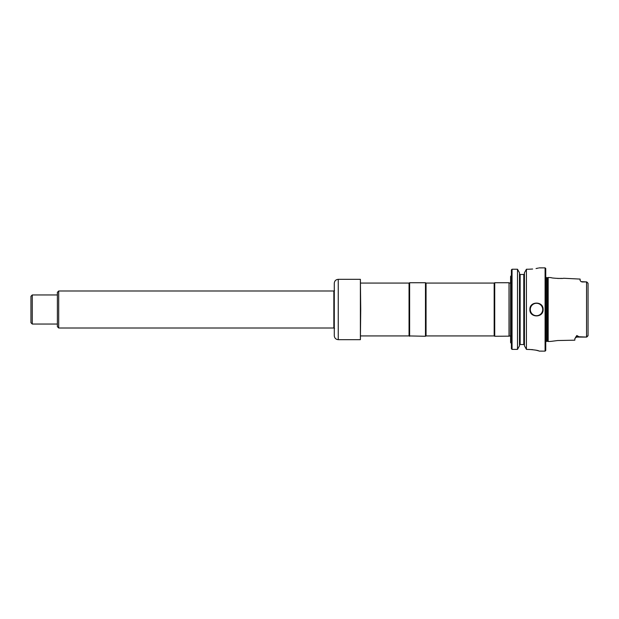 <?xml version="1.0" encoding="UTF-8"?>
<svg xmlns="http://www.w3.org/2000/svg" width="619" height="619" viewBox="0 0 619 619"><rect width="100%" height="100%" fill="white"/><g stroke="black" fill="none" stroke-linecap="round" stroke-linejoin="round"><path stroke-width="0.93" d="M511.395 275.401L510.598 276.422L510.598 342.578L511.395 343.599M511.395 269.915A1693.893 1693.893 0 0 1 512.052 269.234A1693.893 1693.893 0 0 0 511.395 269.915L511.395 348.706A1320.35 1320.35 0 0 0 512.052 349.395A1320.35 1320.35 0 0 1 511.395 348.706M512.052 269.234L512.052 349.395L517.499 349.395L519.488 345.797L517.499 349.395L517.499 269.234L519.488 272.801L517.499 269.234L512.052 269.234L517.499 269.234M519.635 274.472L520.146 274.472L519.488 274.031M520.146 344.528L520.146 274.472L523.782 274.472L523.782 344.528L524.44 344.528L519.488 344.528A0.735 0.735 -89.3 0 0 519.488 344.543M524.44 274.031L523.782 274.472M519.488 272.801L519.488 345.797M532.649 349.634L526.429 349.395L524.44 345.797L526.429 349.395L526.429 269.234L524.44 272.801L526.429 269.234L528.572 269.234C542.213 267.741 542.213 267.741 528.572 269.234L532.642 269.025M538.368 268.058L536.039 268.545M538.344 350.787L536.046 350.192M528.572 349.395C535.002 349.89 538.522 350.455 539.149 351.112L545.091 351.135L545.091 267.865L539.149 267.865M524.44 272.801L524.44 345.797M543.111 309.5C543.505 318.027 529.5 318.019 529.895 309.5C529.493 300.996 543.505 300.966 543.111 309.5A6.608 6.608 0 0 0 543.056 308.672A6.608 6.608 0 0 1 543.111 309.5M545.091 267.865L545.757 268.53L545.757 350.47L545.091 351.135M541.176 304.827A6.608 6.608 0 0 1 542.608 306.962A6.608 6.608 0 0 0 541.176 304.827M547.389 309.5L547.389 341.309L548.171 341.518L548.171 277.482L547.389 277.691L547.389 309.5M588.05 287.448L588.05 283.347L586.727 281.916L581.094 281.645L580.119 280.577L580.119 279.084L563.522 278.248C563.584 278.821 551.096 278.186 551.165 277.637L548.171 277.482M586.131 337.084L576.815 337.084L575.407 337.664L576.815 335.529L576.815 336.666A1.981 1.764 0 0 0 576.088 336.79M586.797 337.015L587.98 335.831L586.727 337.084L576.815 336.666L574.834 338.585L574.834 340.187L557.649 340.535L551.158 341.363M578.842 336.666L576.815 335.529M562.122 278.388L557.649 278.465M586.727 337.084L587.477 336.001M588.05 283.347L588.05 335.653M587.98 283.169L586.727 281.916M588.05 333.277L588.05 331.552M509.019 336.264L509.019 282.736L509.158 336.156L494.736 336.264L494.736 282.736L509.019 282.736M360.722 283.069L409.051 283.069L409.051 335.931L425.477 336.264L425.477 282.736L409.623 282.736L409.623 336.264M425.477 336.264L426.05 335.931L426.05 283.069L494.163 283.069L494.163 335.931L494.736 336.264M58.704 328L57.381 326.685L57.381 292.315L58.704 291L58.704 328L333.842 328L334.531 328.403M32.273 324.039L30.95 322.716L30.95 296.284L32.273 294.961L32.273 324.039L57.381 324.039M360.722 309.5L360.39 339.669L360.39 279.331L360.722 309.5M338.253 279.331L338.253 339.669C335.838 339.436 334.523 338.113 334.283 335.699L334.283 283.301C334.523 280.887 335.838 279.564 338.253 279.331L360.39 279.331M542.716 309.5A6.213 6.213 0 0 1 533.4 314.878A6.213 6.213 0 0 1 533.4 304.122A6.213 6.213 0 0 1 542.716 309.5M545.625 276.902L546.415 277.691L546.415 341.309L545.625 342.098M586.541 281.916L586.541 337.084M582.1 281.962L586.123 281.916M334.531 290.597L333.842 291L333.842 328M546.415 341.309L547.389 341.309M546.415 277.691L547.389 277.691M551.165 341.371L548.171 341.518M582.1 281.916L581.094 281.645L582.1 281.916M509.158 282.844C509.87 283.293 510.435 283.015 510.861 282.009M509.158 336.156C509.87 335.707 510.435 335.985 510.861 336.991M360.722 335.931L409.051 335.931M409.051 283.069L409.623 282.736M494.163 283.069L494.736 282.736M426.05 283.069L425.477 282.736M426.05 335.931L494.163 335.931M32.273 294.961L57.381 294.961M58.704 291L333.842 291M338.253 339.669L360.39 339.669"/></g></svg>

